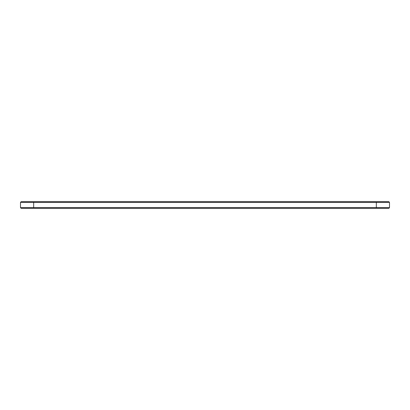 <?xml version="1.0" encoding="UTF-8"?>
<svg xmlns="http://www.w3.org/2000/svg" width="410" height="410" viewBox="0 0 410 410"><rect width="100%" height="100%" fill="white"/><g stroke="black" fill="none" stroke-linecap="round" stroke-linejoin="round"><path stroke-width="0.61" d="M389.5 202.34L20.5 202.34L21.13 201.705L388.87 201.705L389.5 202.34L389.5 207.66L20.5 207.66L20.5 202.34M389.5 207.66L388.87 208.295L21.13 208.295L20.5 207.66M376.324 208.295L376.324 201.705M33.676 208.295L33.676 201.705"/></g></svg>
